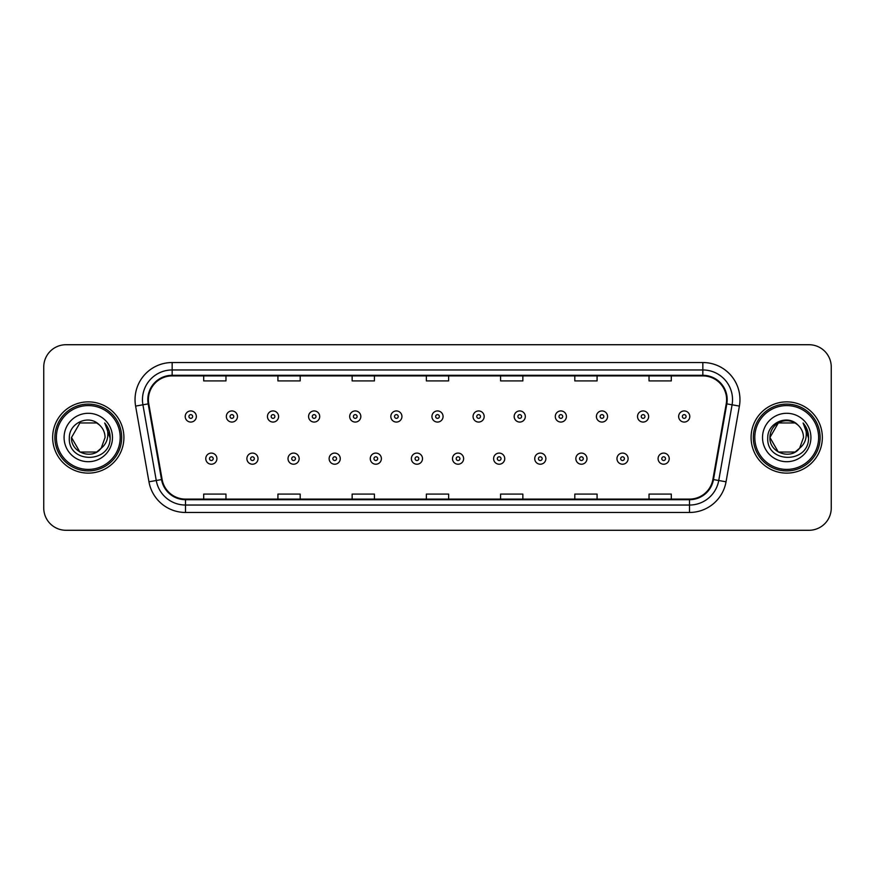 <?xml version="1.0" encoding="UTF-8"?>
<svg xmlns="http://www.w3.org/2000/svg" width="875" height="875" viewBox="0 0 875 875"><rect width="100%" height="100%" fill="white"/><g stroke="black" fill="none" stroke-linecap="round" stroke-linejoin="round"><path stroke-width="1.31" d="M52.653 437.5A35.623 35.623 0 0 0 88.287 473.123A35.623 35.623 0 0 0 123.911 437.5A35.623 35.623 0 0 0 88.287 401.877A35.623 35.623 0 0 0 52.653 437.5A35.623 35.623 0 0 0 88.287 473.123A35.623 35.623 0 0 0 123.911 437.5A35.623 35.623 0 0 0 88.287 401.877A35.623 35.623 0 0 0 52.653 437.5M751.089 437.5A35.623 35.623 0 0 0 786.712 473.123A35.623 35.623 0 0 0 822.347 437.5A35.623 35.623 0 0 0 786.712 401.877A35.623 35.623 0 0 0 751.089 437.5A35.623 35.623 0 0 0 786.712 473.123A35.623 35.623 0 0 0 822.347 437.5A35.623 35.623 0 0 0 786.712 401.877A35.623 35.623 0 0 0 751.089 437.5M148.4 399.645A23.756 23.756 0 0 1 172.156 375.9L702.844 375.9A23.756 23.756 0 0 1 726.239 403.769L712.884 479.478A23.756 23.756 0 0 1 689.5 499.1L185.5 499.1A23.756 23.756 0 0 1 162.116 479.478L148.761 403.769A23.756 23.756 0 0 1 148.4 399.645M147.809 399.645A24.347 24.347 0 0 0 148.181 403.878L161.525 479.577A24.347 24.347 0 0 0 185.5 499.702L689.5 499.702A24.347 24.347 0 0 0 713.475 479.577L726.819 403.878A24.347 24.347 0 0 0 702.844 375.298L172.156 375.298A24.347 24.347 0 0 0 147.809 399.645M135.603 406.087A37.111 37.111 0 0 1 172.156 362.534L702.844 362.534A37.111 37.111 0 0 1 739.397 406.087L726.042 481.797A37.111 37.111 0 0 1 689.5 512.466L185.5 512.466A37.111 37.111 0 0 1 148.958 481.797L135.603 406.087L142.92 404.797A29.684 29.684 0 0 1 172.156 369.961L702.844 369.961A29.684 29.684 0 0 1 732.08 404.797L718.736 480.506A29.684 29.684 0 0 1 689.5 505.039L185.5 505.039A29.684 29.684 0 0 1 156.264 480.506L142.92 404.797A29.684 29.684 0 0 1 142.461 399.645M831.25 366.986A22.269 22.269 0 0 0 808.981 344.717L66.019 344.717A22.269 22.269 0 0 0 43.75 366.986L43.75 508.014A22.269 22.269 0 0 0 66.019 530.283L808.981 530.283A22.269 22.269 0 0 0 831.25 508.014L831.25 366.986L831.25 508.014M713.475 479.577L718.736 480.506L732.08 404.797L739.397 406.087M426.366 375.9L426.366 380.92L448.634 380.92L448.634 375.9M352.144 375.9L352.144 380.92L374.412 380.92L374.412 375.9M277.922 375.9L277.922 380.92L300.191 380.92L300.191 375.9M203.7 375.9L203.7 380.92L225.969 380.92L225.969 375.9M500.588 375.9L500.588 380.92L522.856 380.92L522.856 375.9M574.809 375.9L574.809 380.92L597.078 380.92L597.078 375.9M649.031 375.9L649.031 380.92L671.3 380.92L671.3 375.9M448.634 499.1L448.634 494.08L426.366 494.08L426.366 499.1M374.412 499.1L374.412 494.08L352.144 494.08L352.144 499.1M300.191 499.1L300.191 494.08L277.922 494.08L277.922 499.1M225.969 499.1L225.969 494.08L203.7 494.08L203.7 499.1M522.856 499.1L522.856 494.08L500.588 494.08L500.588 499.1M597.078 499.1L597.078 494.08L574.809 494.08L574.809 499.1M671.3 499.1L671.3 494.08L649.031 494.08L649.031 499.1M43.75 366.986L43.75 508.014M808.981 344.717L66.019 344.717M66.019 530.283L808.981 530.283M196.35 416.5A5.567 5.567 0 0 1 190.783 422.067A5.567 5.567 0 0 1 185.216 416.5A5.567 5.567 0 0 1 190.783 410.933A5.567 5.567 0 0 1 196.35 416.5A5.567 5.567 0 0 0 190.783 410.933A5.567 5.567 0 0 0 185.216 416.5M205.778 458.653A5.567 5.567 0 0 1 211.345 453.086A5.567 5.567 0 0 1 216.912 458.653A5.567 5.567 0 0 1 211.345 464.22A5.567 5.567 0 0 1 205.778 458.653A5.567 5.567 0 0 0 211.345 464.22A5.567 5.567 0 0 0 216.912 458.653M237.475 416.5A5.567 5.567 0 0 1 231.908 422.067A5.567 5.567 0 0 1 226.341 416.5A5.567 5.567 0 0 1 231.908 410.933A5.567 5.567 0 0 1 237.475 416.5A5.567 5.567 0 0 0 231.908 410.933A5.567 5.567 0 0 0 226.341 416.5M278.589 416.5A5.567 5.567 0 0 1 273.022 422.067A5.567 5.567 0 0 1 267.455 416.5A5.567 5.567 0 0 1 273.022 410.933A5.567 5.567 0 0 1 278.589 416.5A5.567 5.567 0 0 0 273.022 410.933A5.567 5.567 0 0 0 267.455 416.5M319.714 416.5A5.567 5.567 0 0 1 314.147 422.067A5.567 5.567 0 0 1 308.58 416.5A5.567 5.567 0 0 1 314.147 410.933A5.567 5.567 0 0 1 319.714 416.5A5.567 5.567 0 0 0 314.147 410.933A5.567 5.567 0 0 0 308.58 416.5M360.828 416.5A5.567 5.567 0 0 1 355.261 422.067A5.567 5.567 0 0 1 349.694 416.5A5.567 5.567 0 0 1 355.261 410.933A5.567 5.567 0 0 1 360.828 416.5A5.567 5.567 0 0 0 355.261 410.933A5.567 5.567 0 0 0 349.694 416.5M246.892 458.653A5.567 5.567 0 0 1 252.459 453.086A5.567 5.567 0 0 1 258.027 458.653A5.567 5.567 0 0 1 252.459 464.22A5.567 5.567 0 0 1 246.892 458.653A5.567 5.567 0 0 0 252.459 464.22A5.567 5.567 0 0 0 258.027 458.653M288.017 458.653A5.567 5.567 0 0 1 293.584 453.086A5.567 5.567 0 0 1 299.152 458.653A5.567 5.567 0 0 1 293.584 464.22A5.567 5.567 0 0 1 288.017 458.653A5.567 5.567 0 0 0 293.584 464.22A5.567 5.567 0 0 0 299.152 458.653M329.131 458.653A5.567 5.567 0 0 1 334.698 453.086A5.567 5.567 0 0 1 340.266 458.653A5.567 5.567 0 0 1 334.698 464.22A5.567 5.567 0 0 1 329.131 458.653A5.567 5.567 0 0 0 334.698 464.22A5.567 5.567 0 0 0 340.266 458.653M96.677 452.036A16.778 16.778 0 0 0 101.205 448.208L97.497 451.522M120.203 437.5A31.916 31.916 0 0 0 88.287 405.584A31.916 31.916 0 0 0 56.372 437.5A31.916 31.916 0 0 0 88.287 469.416A31.916 31.916 0 0 0 120.203 437.5M121.68 437.5A33.403 33.403 0 0 0 88.287 404.097A33.403 33.403 0 0 0 54.884 437.5A33.403 33.403 0 0 0 88.287 470.903A33.403 33.403 0 0 0 121.68 437.5M79.898 422.964L71.509 437.5C70.645 452.419 91.788 460.239 100.866 448.602L96.677 452.036L79.898 452.036L71.509 437.5L79.898 452.036L96.677 452.036L101.205 448.208L96.677 452.036L79.898 452.036L71.509 437.5L79.898 422.964L96.677 422.964L99.28 424.823C88.977 414.028 69.158 422.92 69.344 437.5C67.452 463.4 109.452 464.078 110.13 438.758L110.162 437.5C110.097 431.998 108.27 427.164 104.672 422.997C107.406 427.492 108.369 432.327 107.559 437.5C106.827 441.82 104.705 445.386 101.205 448.208L97.464 451.544M101.205 448.208L105.066 437.5C104.967 432.436 103.042 428.214 99.28 424.823M64.083 437.5A24.205 24.205 0 0 0 88.287 461.705A24.205 24.205 0 0 0 112.481 437.5A24.205 24.205 0 0 0 88.287 413.295A24.205 24.205 0 0 0 64.083 437.5M104.836 423.183L110.152 438.134M104.672 422.997L109.047 430.588M795.102 452.036A16.778 16.778 0 0 0 799.63 448.208L795.102 452.036L778.323 452.036L769.934 437.5L778.323 422.964L795.102 422.964L797.705 424.823C787.412 414.028 767.583 422.92 767.769 437.5C765.888 463.4 807.887 464.078 808.566 438.758L808.598 437.5C808.533 431.998 806.706 427.164 803.108 422.997C805.842 427.492 806.805 432.327 805.995 437.5C805.263 441.82 803.141 445.386 799.63 448.208L799.291 448.602C790.223 460.239 769.081 452.419 769.934 437.5L778.323 452.036L795.102 452.036L799.63 448.208L795.878 451.555M818.628 437.5A31.916 31.916 0 0 0 786.712 405.584A31.916 31.916 0 0 0 754.797 437.5A31.916 31.916 0 0 0 786.712 469.416A31.916 31.916 0 0 0 818.628 437.5M820.116 437.5A33.403 33.403 0 0 0 786.712 404.097A33.403 33.403 0 0 0 753.32 437.5A33.403 33.403 0 0 0 786.712 470.903A33.403 33.403 0 0 0 820.116 437.5M799.63 448.208L803.491 437.5C803.403 432.436 801.467 428.214 797.705 424.823M762.519 437.5A24.205 24.205 0 0 0 786.712 461.705A24.205 24.205 0 0 0 810.917 437.5A24.205 24.205 0 0 0 786.712 413.295A24.205 24.205 0 0 0 762.519 437.5M795.102 422.964A16.778 16.778 0 0 0 769.934 437.5M803.272 423.183L808.587 438.134L803.108 422.997L807.472 430.588M808.598 437.5L803.108 422.997L808.587 438.134M401.942 416.5A5.567 5.567 0 0 1 396.386 422.067A5.567 5.567 0 0 1 390.819 416.5A5.567 5.567 0 0 1 396.386 410.933A5.567 5.567 0 0 1 401.942 416.5A5.567 5.567 0 0 0 396.386 410.933A5.567 5.567 0 0 0 390.819 416.5M443.067 416.5A5.567 5.567 0 0 1 437.5 422.067A5.567 5.567 0 0 1 431.933 416.5A5.567 5.567 0 0 1 437.5 410.933A5.567 5.567 0 0 1 443.067 416.5A5.567 5.567 0 0 0 437.5 410.933A5.567 5.567 0 0 0 431.933 416.5M484.181 416.5A5.567 5.567 0 0 1 478.614 422.067A5.567 5.567 0 0 1 473.058 416.5A5.567 5.567 0 0 1 478.614 410.933A5.567 5.567 0 0 1 484.181 416.5A5.567 5.567 0 0 0 478.614 410.933A5.567 5.567 0 0 0 473.058 416.5M370.256 458.653A5.567 5.567 0 0 1 375.823 453.086A5.567 5.567 0 0 1 381.391 458.653A5.567 5.567 0 0 1 375.823 464.22A5.567 5.567 0 0 1 370.256 458.653A5.567 5.567 0 0 0 375.823 464.22A5.567 5.567 0 0 0 381.391 458.653M411.37 458.653A5.567 5.567 0 0 1 416.938 453.086A5.567 5.567 0 0 1 422.505 458.653A5.567 5.567 0 0 1 416.938 464.22A5.567 5.567 0 0 1 411.37 458.653A5.567 5.567 0 0 0 416.938 464.22A5.567 5.567 0 0 0 422.505 458.653M452.495 458.653A5.567 5.567 0 0 1 458.062 453.086A5.567 5.567 0 0 1 463.63 458.653A5.567 5.567 0 0 1 458.062 464.22A5.567 5.567 0 0 1 452.495 458.653A5.567 5.567 0 0 0 458.062 464.22A5.567 5.567 0 0 0 463.63 458.653M525.306 416.5A5.567 5.567 0 0 1 519.739 422.067A5.567 5.567 0 0 1 514.172 416.5A5.567 5.567 0 0 1 519.739 410.933A5.567 5.567 0 0 1 525.306 416.5A5.567 5.567 0 0 0 519.739 410.933A5.567 5.567 0 0 0 514.172 416.5M566.42 416.5A5.567 5.567 0 0 1 560.853 422.067A5.567 5.567 0 0 1 555.286 416.5A5.567 5.567 0 0 1 560.853 410.933A5.567 5.567 0 0 1 566.42 416.5A5.567 5.567 0 0 0 560.853 410.933A5.567 5.567 0 0 0 555.286 416.5M607.545 416.5A5.567 5.567 0 0 1 601.978 422.067A5.567 5.567 0 0 1 596.411 416.5A5.567 5.567 0 0 1 601.978 410.933A5.567 5.567 0 0 1 607.545 416.5A5.567 5.567 0 0 0 601.978 410.933A5.567 5.567 0 0 0 596.411 416.5M648.659 416.5A5.567 5.567 0 0 1 643.092 422.067A5.567 5.567 0 0 1 637.525 416.5A5.567 5.567 0 0 1 643.092 410.933A5.567 5.567 0 0 1 648.659 416.5A5.567 5.567 0 0 0 643.092 410.933A5.567 5.567 0 0 0 637.525 416.5M689.784 416.5A5.567 5.567 0 0 1 684.217 422.067A5.567 5.567 0 0 1 678.65 416.5A5.567 5.567 0 0 1 684.217 410.933A5.567 5.567 0 0 1 689.784 416.5A5.567 5.567 0 0 0 684.217 410.933A5.567 5.567 0 0 0 678.65 416.5M493.609 458.653A5.567 5.567 0 0 1 499.177 453.086A5.567 5.567 0 0 1 504.744 458.653A5.567 5.567 0 0 1 499.177 464.22A5.567 5.567 0 0 1 493.609 458.653A5.567 5.567 0 0 0 499.177 464.22A5.567 5.567 0 0 0 504.744 458.653M534.734 458.653A5.567 5.567 0 0 1 540.302 453.086A5.567 5.567 0 0 1 545.869 458.653A5.567 5.567 0 0 1 540.302 464.22A5.567 5.567 0 0 1 534.734 458.653A5.567 5.567 0 0 0 540.302 464.22A5.567 5.567 0 0 0 545.869 458.653M575.848 458.653A5.567 5.567 0 0 1 581.416 453.086A5.567 5.567 0 0 1 586.983 458.653A5.567 5.567 0 0 1 581.416 464.22A5.567 5.567 0 0 1 575.848 458.653A5.567 5.567 0 0 0 581.416 464.22A5.567 5.567 0 0 0 586.983 458.653M616.973 458.653A5.567 5.567 0 0 1 622.541 453.086A5.567 5.567 0 0 1 628.108 458.653A5.567 5.567 0 0 1 622.541 464.22A5.567 5.567 0 0 1 616.973 458.653A5.567 5.567 0 0 0 622.541 464.22A5.567 5.567 0 0 0 628.108 458.653M658.087 458.653A5.567 5.567 0 0 1 663.655 453.086A5.567 5.567 0 0 1 669.222 458.653A5.567 5.567 0 0 1 663.655 464.22A5.567 5.567 0 0 1 658.087 458.653A5.567 5.567 0 0 0 663.655 464.22A5.567 5.567 0 0 0 669.222 458.653M702.844 362.534L702.844 375.298M142.92 404.797L148.181 403.878M185.5 512.466L185.5 499.702M689.5 499.702L689.5 512.466M148.958 481.797L161.525 479.577M726.819 403.878L732.08 404.797M172.156 362.534L172.156 375.298M718.736 480.506L726.042 481.797M188.934 416.5A1.859 1.859 0 0 0 190.783 418.348A1.859 1.859 0 0 0 192.642 416.5A1.859 1.859 0 0 0 190.783 414.641A1.859 1.859 0 0 0 188.934 416.5M213.205 458.653A1.859 1.859 0 0 0 211.345 456.794A1.859 1.859 0 0 0 209.486 458.653A1.859 1.859 0 0 0 211.345 460.513A1.859 1.859 0 0 0 213.205 458.653M230.048 416.5A1.859 1.859 0 0 0 231.908 418.348A1.859 1.859 0 0 0 233.756 416.5A1.859 1.859 0 0 0 231.908 414.641A1.859 1.859 0 0 0 230.048 416.5M271.162 416.5A1.859 1.859 0 0 0 273.022 418.348A1.859 1.859 0 0 0 274.881 416.5A1.859 1.859 0 0 0 273.022 414.641A1.859 1.859 0 0 0 271.162 416.5M312.287 416.5A1.859 1.859 0 0 0 314.147 418.348A1.859 1.859 0 0 0 315.995 416.5A1.859 1.859 0 0 0 314.147 414.641A1.859 1.859 0 0 0 312.287 416.5M353.402 416.5A1.859 1.859 0 0 0 355.261 418.348A1.859 1.859 0 0 0 357.12 416.5A1.859 1.859 0 0 0 355.261 414.641A1.859 1.859 0 0 0 353.402 416.5M254.319 458.653A1.859 1.859 0 0 0 252.459 456.794A1.859 1.859 0 0 0 250.611 458.653A1.859 1.859 0 0 0 252.459 460.513A1.859 1.859 0 0 0 254.319 458.653M295.433 458.653A1.859 1.859 0 0 0 293.584 456.794A1.859 1.859 0 0 0 291.725 458.653A1.859 1.859 0 0 0 293.584 460.513A1.859 1.859 0 0 0 295.433 458.653M336.558 458.653A1.859 1.859 0 0 0 334.698 456.794A1.859 1.859 0 0 0 332.85 458.653A1.859 1.859 0 0 0 334.698 460.513A1.859 1.859 0 0 0 336.558 458.653M394.527 416.5A1.859 1.859 0 0 0 396.386 418.348A1.859 1.859 0 0 0 398.234 416.5A1.859 1.859 0 0 0 396.386 414.641A1.859 1.859 0 0 0 394.527 416.5M435.641 416.5A1.859 1.859 0 0 0 437.5 418.348A1.859 1.859 0 0 0 439.359 416.5A1.859 1.859 0 0 0 437.5 414.641A1.859 1.859 0 0 0 435.641 416.5M476.766 416.5A1.859 1.859 0 0 0 478.614 418.348A1.859 1.859 0 0 0 480.473 416.5A1.859 1.859 0 0 0 478.614 414.641A1.859 1.859 0 0 0 476.766 416.5M377.672 458.653A1.859 1.859 0 0 0 375.823 456.794A1.859 1.859 0 0 0 373.964 458.653A1.859 1.859 0 0 0 375.823 460.513A1.859 1.859 0 0 0 377.672 458.653M418.797 458.653A1.859 1.859 0 0 0 416.938 456.794A1.859 1.859 0 0 0 415.089 458.653A1.859 1.859 0 0 0 416.938 460.513A1.859 1.859 0 0 0 418.797 458.653M459.911 458.653A1.859 1.859 0 0 0 458.062 456.794A1.859 1.859 0 0 0 456.203 458.653A1.859 1.859 0 0 0 458.062 460.513A1.859 1.859 0 0 0 459.911 458.653M517.88 416.5A1.859 1.859 0 0 0 519.739 418.348A1.859 1.859 0 0 0 521.598 416.5A1.859 1.859 0 0 0 519.739 414.641A1.859 1.859 0 0 0 517.88 416.5M559.005 416.5A1.859 1.859 0 0 0 560.853 418.348A1.859 1.859 0 0 0 562.712 416.5A1.859 1.859 0 0 0 560.853 414.641A1.859 1.859 0 0 0 559.005 416.5M600.119 416.5A1.859 1.859 0 0 0 601.978 418.348A1.859 1.859 0 0 0 603.838 416.5A1.859 1.859 0 0 0 601.978 414.641A1.859 1.859 0 0 0 600.119 416.5M641.244 416.5A1.859 1.859 0 0 0 643.092 418.348A1.859 1.859 0 0 0 644.952 416.5A1.859 1.859 0 0 0 643.092 414.641A1.859 1.859 0 0 0 641.244 416.5M682.358 416.5A1.859 1.859 0 0 0 684.217 418.348A1.859 1.859 0 0 0 686.066 416.5A1.859 1.859 0 0 0 684.217 414.641A1.859 1.859 0 0 0 682.358 416.5M501.036 458.653A1.859 1.859 0 0 0 499.177 456.794A1.859 1.859 0 0 0 497.328 458.653A1.859 1.859 0 0 0 499.177 460.513A1.859 1.859 0 0 0 501.036 458.653M542.15 458.653A1.859 1.859 0 0 0 540.302 456.794A1.859 1.859 0 0 0 538.442 458.653A1.859 1.859 0 0 0 540.302 460.513A1.859 1.859 0 0 0 542.15 458.653M583.275 458.653A1.859 1.859 0 0 0 581.416 456.794A1.859 1.859 0 0 0 579.567 458.653A1.859 1.859 0 0 0 581.416 460.513A1.859 1.859 0 0 0 583.275 458.653M624.389 458.653A1.859 1.859 0 0 0 622.541 456.794A1.859 1.859 0 0 0 620.681 458.653A1.859 1.859 0 0 0 622.541 460.513A1.859 1.859 0 0 0 624.389 458.653M665.514 458.653A1.859 1.859 0 0 0 663.655 456.794A1.859 1.859 0 0 0 661.795 458.653A1.859 1.859 0 0 0 663.655 460.513A1.859 1.859 0 0 0 665.514 458.653"/></g></svg>
